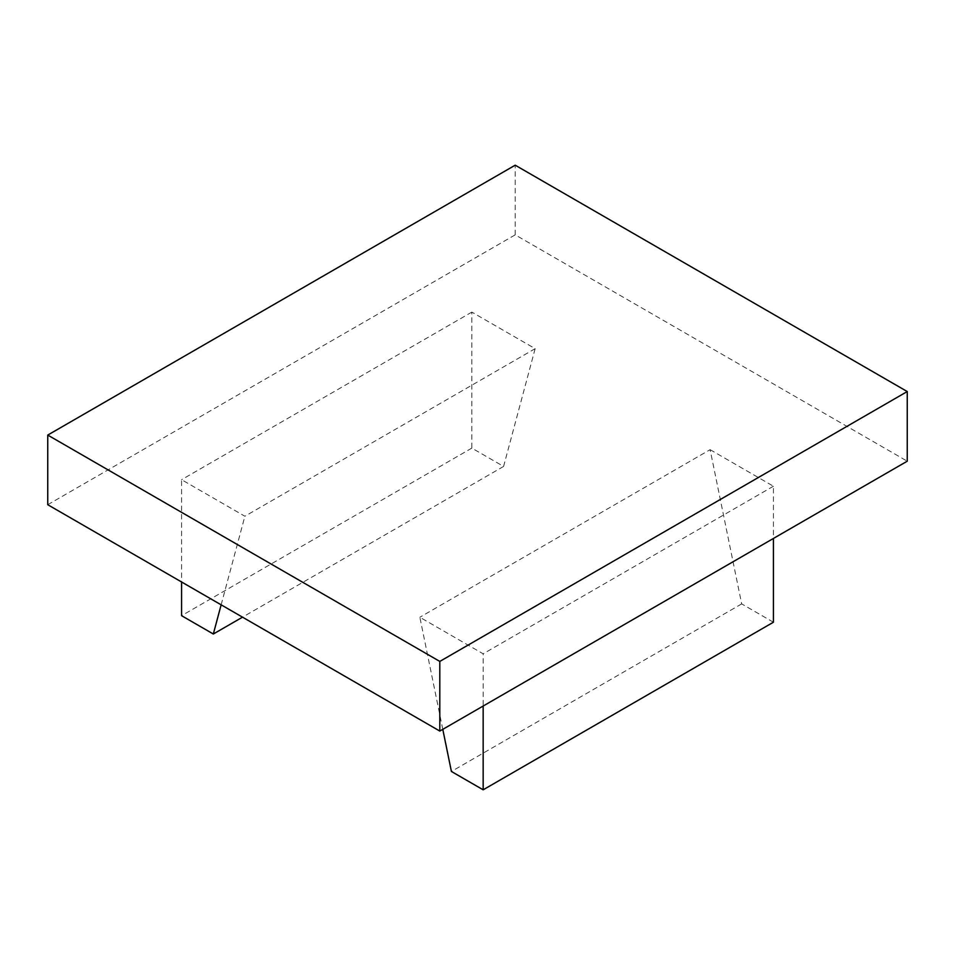 <?xml version="1.0" encoding="UTF-8"?>
<svg xmlns="http://www.w3.org/2000/svg" width="955" height="955" viewBox="0 0 955 955"><rect width="100%" height="100%" fill="white"/><g stroke="black" fill="none" stroke-linecap="round" stroke-linejoin="round"><path stroke-width="0.72" stroke-dasharray="4.78 3.58" d="M503.595 466.434L535.146 348.659L471.842 312.106L471.842 448.11L503.595 466.434L242.51 617.169M535.146 348.659L244.886 516.237L181.581 479.697L181.581 581.989M221.142 604.825L244.886 516.237M471.842 448.11L181.581 615.689M471.842 312.106L181.581 479.697M442.786 729.345L419.854 617.252L483.158 653.805L483.158 706.043M773.419 622.218L741.677 603.894L710.114 449.674L419.854 617.252M741.677 603.894L451.405 771.473M710.114 449.674L773.419 486.226L773.419 538.453M773.419 486.226L483.158 653.805M47.75 504.718L515.199 234.846L907.25 461.193M515.199 234.846L515.199 165.191"/><path stroke-width="1.43" d="M242.51 617.169L213.323 634.013L221.142 604.825M181.581 581.989L181.581 615.689L213.323 634.013M773.419 538.453L773.419 622.218L483.158 789.809L451.405 771.473L442.786 729.345M483.158 706.043L483.158 789.809M47.75 435.074L47.75 504.718L439.801 731.064L907.25 461.193L907.25 391.55L439.801 661.421L47.75 435.074L515.199 165.191L907.25 391.55M439.801 731.064L439.801 661.421"/></g></svg>
